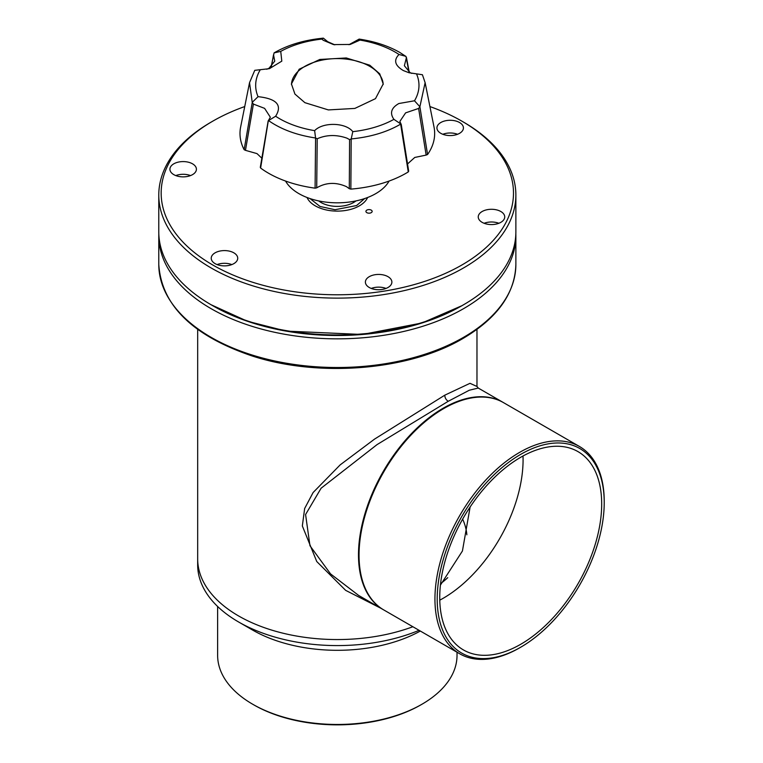 <?xml version="1.0" encoding="UTF-8"?>
<svg xmlns="http://www.w3.org/2000/svg" width="763" height="763" viewBox="0 0 763 763"><rect width="100%" height="100%" fill="white"/><g stroke="black" fill="none" stroke-linecap="round" stroke-linejoin="round"><path stroke-width="1.14" d="M440.566 583.705A129.672 74.869 0 0 0 447.747 577.658M466.851 534.815A129.672 74.869 0 0 0 462.636 519.155M197.674 329.397L197.674 564.954A139.648 80.63 0 0 0 238.581 621.969L252.543 630.028A119.896 69.223 0 0 0 420.327 631.039M252.543 630.028L238.581 621.969A139.648 80.63 0 0 0 419.078 630.324M238.581 615.941A139.648 80.63 0 0 0 412.869 626.738A139.648 80.63 0 0 1 238.581 615.941A139.648 80.63 0 0 1 197.674 558.926A139.648 80.63 0 0 0 238.581 615.941M380.823 608.235L345.658 590.362L316.75 561.52L302.339 525.945L304.656 508.492L313.126 492.516L340.155 464.896L374.566 439.097L444.858 395.139L469.989 383.322L476.97 386.469L476.97 329.397M383.56 609.818A119.696 69.109 -60 0 1 383.274 609.656A119.696 69.109 -60 0 1 364.933 513.737A119.696 69.109 -60 0 1 443.122 408.253A119.696 69.109 -60 0 1 502.979 402.33A119.696 69.109 -60 0 1 503.256 402.492M476.961 386.421L478.258 388.052L469.312 390.227L448.31 401.243L377.065 444.6L321.109 488.215L305.581 514.529L309.969 545.745L330.56 573.9L358.553 595.378L383.274 609.656M523.008 455.997A113.077 65.284 -60 0 1 443.122 598.316A113.077 65.284 -60 0 1 439.774 600.166M470.122 506.985L462.426 551L440.413 585.116M519.584 647.863L520.709 647.215L519.584 647.863A119.696 69.109 -60 0 1 459.736 653.796A119.696 69.109 -60 0 1 441.386 557.877A119.696 69.109 -60 0 1 519.584 452.402A119.696 69.109 -60 0 1 579.432 446.469A119.696 69.109 -60 0 1 604.22 501.262L604.22 502.569A118.103 68.184 -60 0 1 520.709 647.215A118.103 68.184 -60 0 1 437.199 599.003A118.103 68.184 -60 0 1 520.709 454.357A118.103 68.184 -60 0 1 604.22 502.569M579.432 446.469L503.542 402.654A119.696 69.109 120 0 0 443.694 408.577L442.559 409.235L443.694 408.577A119.696 69.109 120 0 0 443.694 408.587A119.696 69.109 120 0 0 359.049 555.178A119.696 69.109 120 0 0 383.846 609.98L459.736 653.796M520.709 457.285A114.507 66.114 -60 0 1 577.972 451.61A114.507 66.114 -60 0 1 595.521 543.37A114.507 66.114 -60 0 1 520.709 644.287A114.507 66.114 -60 0 1 463.456 649.952A114.507 66.114 -60 0 1 445.907 558.192A114.507 66.114 -60 0 1 520.709 457.285M366.841 212.658A3.109 1.793 180 0 1 365.925 211.389A3.109 1.793 180 0 1 367.852 209.73A3.109 1.793 180 0 1 371.238 210.121A3.109 1.793 180 0 1 372.153 211.389A3.109 1.793 180 0 1 370.227 213.049A3.109 1.793 180 0 1 366.841 212.658M429.912 106.553A176.158 101.698 180 0 1 461.892 121.164L463.58 122.137A178.552 103.081 180 0 1 463.58 122.147A178.552 103.081 180 0 1 515.874 195.032L515.874 231.847A178.552 103.081 180 0 1 463.58 304.742A178.552 103.081 180 0 1 211.074 304.742L212.763 305.715A176.158 101.698 0 0 0 461.892 305.715L422.025 322.978L362.234 334.48L286.03 331.094L247.26 321.204L211.074 304.742A178.552 103.081 180 0 1 158.78 231.847L158.78 195.032A178.552 103.081 180 0 1 211.074 122.147L212.763 121.164A176.158 101.698 180 0 1 244.742 106.553M307.041 197.493A31.245 18.035 0 0 0 315.233 205.829A31.245 18.035 0 0 0 345.629 210.464A31.245 18.035 0 0 0 367.613 197.493M515.874 195.032A178.552 103.081 180 0 1 405.658 290.274A178.552 103.081 180 0 1 211.074 267.927A178.552 103.081 180 0 1 158.78 195.032M500.852 211.523A13.248 7.649 0 0 0 486.422 209.863A13.248 7.649 0 0 0 478.239 216.93A13.248 7.649 0 0 0 482.121 222.338A13.248 7.649 0 0 0 496.56 223.988A13.248 7.649 0 0 0 504.734 216.93A13.248 7.649 0 0 0 500.852 211.523M498.859 223.282A13.248 7.649 0 0 0 484.114 223.282M463.58 122.147L461.892 121.164A176.158 101.698 180 0 1 461.892 264.99A176.158 101.698 180 0 1 212.763 264.99A176.158 101.698 180 0 1 212.763 121.164M388.005 276.673A13.248 7.649 0 0 0 373.565 275.014A13.248 7.649 0 0 0 365.391 282.081A13.248 7.649 0 0 0 369.263 287.489A13.248 7.649 0 0 0 383.703 289.148A13.248 7.649 0 0 0 391.877 282.081A13.248 7.649 0 0 0 388.005 276.673M386.011 288.433A13.248 7.649 0 0 0 371.257 288.433M233.84 252.83A13.248 7.649 0 0 0 219.401 251.17A13.248 7.649 0 0 0 211.227 258.237A13.248 7.649 0 0 0 215.109 263.645A13.248 7.649 0 0 0 229.539 265.295A13.248 7.649 0 0 0 237.722 258.237A13.248 7.649 0 0 0 233.84 252.83M231.847 264.589A13.248 7.649 0 0 0 217.102 264.589M192.534 163.826A13.248 7.649 0 0 0 178.094 162.166A13.248 7.649 0 0 0 169.92 169.233A13.248 7.649 0 0 0 173.802 174.641A13.248 7.649 0 0 0 188.232 176.291A13.248 7.649 0 0 0 196.415 169.233A13.248 7.649 0 0 0 192.534 163.826M190.54 175.585A13.248 7.649 0 0 0 175.795 175.585M459.545 122.519A13.248 7.649 0 0 0 445.115 120.859A13.248 7.649 0 0 0 436.932 127.926A13.248 7.649 0 0 0 440.814 133.334A13.248 7.649 0 0 0 455.253 134.994A13.248 7.649 0 0 0 463.427 127.926A13.248 7.649 0 0 0 459.545 122.519M457.552 134.278A13.248 7.649 0 0 0 442.807 134.278M285.562 181.05A54.383 31.397 0 0 0 298.877 193.621A54.383 31.397 0 0 0 389.092 181.05M348.949 44.712L359.163 39.094C374.786 41.44 388.338 45.894 399.822 52.456L406.002 56.481L408.911 71.951M271.38 66.648L273.516 54.831L274.747 61.135L269.043 68.231L266.754 69.261M261.843 158.199L257.007 153.611L245.467 150.34L253.402 104.083L264.608 108.365L270.34 117.225L268.318 120.707L260.612 168.051A97.33 56.195 180 0 0 315.09 188.165L316.712 187.832L317.208 138.761C326.583 134.698 336.473 134.498 346.888 138.141L349.597 139.619L349.292 188.69L346.497 186.668C335.997 181.976 326.068 182.357 316.712 187.832M349.292 188.69L350.856 189.11A97.33 56.195 180 0 0 408.272 171.933L400.651 124.216L401.138 124.197L393.918 119.352C389.588 113.153 391.228 107.879 398.849 103.53L414.49 100.783L419.888 106.744L425.125 82.662L422.416 74.736L409.006 72.743L403.369 70.578C394.853 65.532 393.403 60.172 399.03 54.488L405.926 56.357M411.743 73.391L410.046 72.609L404.371 65.732L406.45 57.521L409.226 72.142M359.163 39.094L360.012 40.086A81.651 47.144 180 0 1 395.062 52.037A81.651 47.144 180 0 1 399.03 54.488M360.012 40.086L350.198 44.445L333.526 44.597L323.235 40.258L321.862 39.085L323.359 38.15L327.766 41.736L334.823 44.845M401.138 124.197L399.841 121.47L405.611 112.867L418.61 108.432L426.155 155.089L427.566 154.517A97.33 56.195 180 0 0 434.013 126.992L425.125 82.662M369.769 65.208L379.736 73.83L383.207 83.94L375.482 98.656L354.843 108.422L328.357 109.92L304.885 102.671L294.919 94.049L291.437 83.94L299.172 69.223L319.811 59.457L346.297 57.959L369.769 65.208M315.09 188.165L315.577 138.074L314.642 130.654A81.651 47.144 180 0 1 279.592 118.704A81.651 47.144 180 0 1 275.624 116.243L268.318 120.707M314.642 130.654C322.93 121.88 345.753 122.442 352.792 131.656L351.19 139.019L350.856 189.11M393.918 119.352A81.651 47.144 180 0 1 352.792 131.656M416.598 74.068A81.651 47.144 180 0 1 414.49 100.783M383.198 84.512A45.885 26.495 0 0 0 369.769 66.352A45.885 26.495 0 0 0 320.231 60.506A45.885 26.495 0 0 0 291.456 84.512M426.155 155.089L414.757 157.455L407.537 163.95M260.469 167.059L260.612 168.051L260.469 167.059M244.141 149.691L252.248 102.471L249.53 82.671L240.641 126.992A97.33 56.195 180 0 0 244.141 149.691L245.467 150.34M419.888 106.744L427.566 154.517M271.151 66.829L274.079 52.895C287.737 44.941 304.16 40.019 323.359 38.15M249.53 82.671L254.766 70.33L269.415 68.67L281.805 61.145L280.736 51.388A81.651 47.144 180 0 1 321.862 39.085M315.491 137.979C296.721 135.127 281.137 129.376 268.729 120.716M400.575 124.178C386.889 132.142 370.465 137.054 351.295 138.923M419.869 106.887L418.61 108.432M274.079 52.895L280.736 51.388M252.238 102.337L258.056 96.672A81.651 47.144 180 0 1 260.164 69.958M253.402 104.083L252.248 102.471M258.056 96.672C276.711 98.675 282.568 105.199 275.624 116.243M317.208 138.761L315.577 138.074M351.19 139.019L349.597 139.619M421.968 704.23L420.842 704.878A118.103 68.184 0 0 1 253.812 704.878L252.687 704.23A119.696 69.109 0 0 0 421.968 704.23A119.696 69.109 0 0 0 457.027 655.36L457.027 652.231M217.627 606.49L217.627 655.36A119.696 69.109 0 0 0 252.687 704.23L253.812 704.878M355.978 200.907A23.062 13.314 180 0 1 321.013 202.491A23.062 13.314 180 0 1 318.676 200.907M444.858 395.139A4.988 3.424 -119.2 0 0 448.31 401.243M515.874 264.427A178.552 103.081 180 0 1 463.58 337.313A178.552 103.081 180 0 1 211.074 337.313A178.552 103.081 180 0 1 158.78 264.427C161.46 305.238 192.581 335.749 252.133 355.959C319.087 377.847 409.359 370.379 463.084 338.41C497.419 318.104 515.015 293.44 515.874 264.427L515.874 235.757A178.552 103.081 180 0 1 463.58 308.653A178.552 103.081 180 0 1 211.074 308.653A178.552 103.081 180 0 1 158.78 235.757L158.78 264.427M364.647 198.571L356.626 205.524L335.024 209.73L320.012 206.458L310.007 198.571M478.248 388.052L502.979 402.33M359.049 553.881L359.049 555.178M461.892 305.715L463.58 304.742M260.288 167.393L268.166 120.878M408.691 171.227L401.233 124.35M515.845 233.783L515.874 235.757M158.809 233.783L158.78 235.757"/></g></svg>

